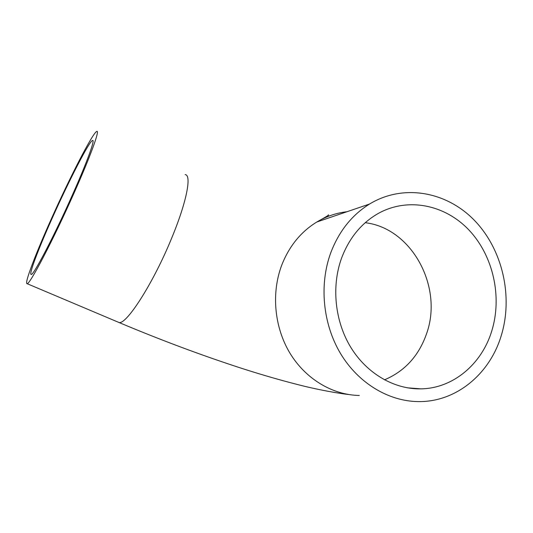 <?xml version="1.0" encoding="UTF-8"?>
<svg xmlns="http://www.w3.org/2000/svg" width="533" height="533" viewBox="0 0 533 533"><rect width="100%" height="100%" fill="white"/><g stroke="black" fill="none" stroke-linecap="round" stroke-linejoin="round"><path stroke-width="0.8" d="M72.641 194.425C54.346 235.753 33.006 276.42 31.134 274.435C28.689 274.448 38.769 248.111 52.287 218.004C68.81 180.94 89.291 141.045 92.569 140.459C95.36 139.086 87.126 161.945 72.641 194.425M51.128 219.343C69.763 177.556 92.975 132.291 96.813 131.418C100.004 129.766 90.797 155.463 74.28 192.526C53.353 239.817 29.042 286.081 27.01 283.636C24.265 283.523 35.858 253.355 51.128 219.343M501.193 335.817C513.386 296.421 502.526 249.497 474.543 220.489C446.614 191.5 403.314 183.525 369.536 204.039C351.873 215.012 338.928 231.302 330.707 252.922C319.12 284.629 322.791 323.651 340.394 353.312C358.083 382.934 388.244 401.176 417.939 401.582C455.828 402.388 489.66 374.213 501.193 335.817M341.546 258.192C331.279 286.561 334.877 321.432 350.954 347.623C367.097 373.773 394.38 389.41 420.91 388.857C453.15 388.41 481.679 364.132 491.699 331.206C502.426 296.888 493.265 255.92 469.167 230.256C445.102 204.612 407.692 196.904 377.97 213.613C361.287 223.254 349.142 238.111 341.546 258.192M118.059 322.105L118.546 322.312C125.302 326.656 153.084 283.909 171.853 237.691C186.843 201.521 191.807 174.791 185.144 174.617M359.309 395.473C332.519 395.033 305.582 378.99 289.899 353.086C274.302 327.135 271.204 293.043 281.717 265.187C289.172 246.193 300.865 231.802 316.802 222.014C326.276 216.358 336.336 212.927 346.983 211.728M384.446 379.856C404.827 371.221 418.878 355.797 426.607 333.585C443.443 286.821 411.676 228.097 365.232 222.714M328.148 215.052C330.167 214.353 326.383 216.671 316.802 222.014L369.536 204.039M420.91 388.857L407.112 387.791M348.329 394.48C336.756 393.101 320.719 390.123 305.536 386.532C285.088 381.541 263.642 375.425 241.183 368.183C201.088 355.145 160.206 339.854 118.546 322.312L27.01 283.636M92.962 140.652L92.569 140.459"/></g></svg>
